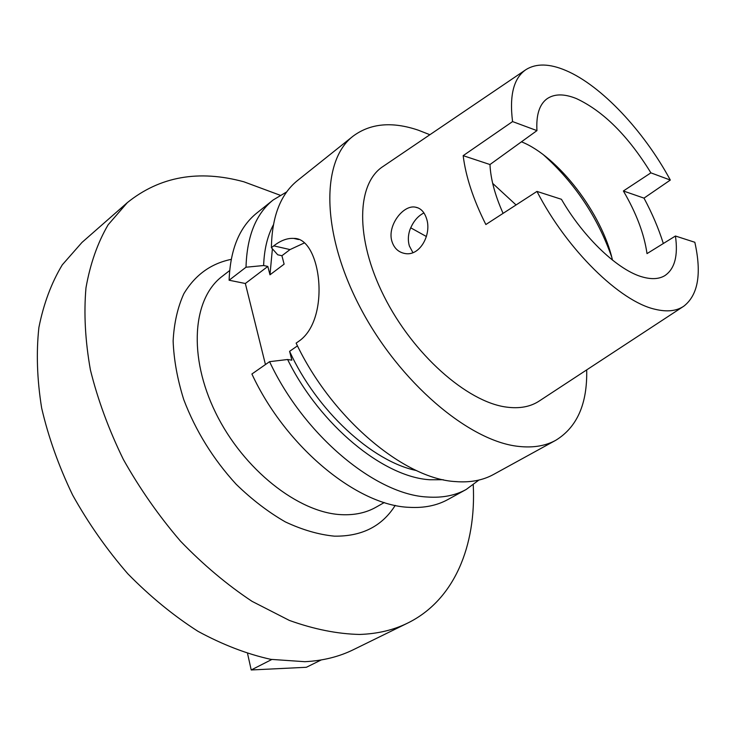 <?xml version="1.0" encoding="UTF-8"?>
<svg xmlns="http://www.w3.org/2000/svg" width="735" height="735" viewBox="0 0 735 735"><rect width="100%" height="100%" fill="white"/><g stroke="black" fill="none" stroke-linecap="round" stroke-linejoin="round"><path stroke-width="1.1" d="M503.089 213.361C494.986 195.225 490.622 178.945 489.979 164.539L536.954 130.619C536.054 115.083 539.371 104.499 546.904 98.857C554.328 93.703 564.168 93.621 576.424 98.591C603.361 111.178 628.186 135.929 650.898 172.854L623.381 190.981C636.345 213.141 644.218 234.015 647.011 253.612L675.437 236.018L694.832 242.274C701.806 273.659 698.149 294.956 683.844 306.164C676.531 311.107 666.948 312.136 655.087 309.27C620.055 301.561 566.869 249.67 536.973 191.412L561.439 199.295C583.939 238.241 618.824 270.939 643.088 277.15C651.936 279.53 659.176 279.034 664.798 275.662C674.702 269.001 678.249 255.789 675.437 236.018M521.455 141.809C558.334 156.426 602.057 213.692 612.485 260.126M623.381 190.981L643.998 198.128C652.221 213.49 658.661 228.613 663.328 243.515M650.898 172.854L670.32 180.057L643.998 198.128M536.954 130.619L512.571 121.578C509.245 95.192 513.747 77.846 526.076 69.54C536.339 63.228 549.633 63.559 565.941 70.532C601.276 85.499 643.869 131.005 670.32 180.057M489.979 164.539L463.169 155.655L512.571 121.578M536.973 191.412L485.853 224.524C473.322 199.589 465.76 176.63 463.169 155.655M525.497 69.935L383.211 166.358C356.53 183.245 354.821 238.186 383.936 296.104C412.831 354.05 466.918 401.87 506.222 407.061C519.526 408.89 530.633 406.804 539.536 400.823L683.256 306.55M391.985 241.567C394.245 248.421 398.664 252.417 405.242 253.566C420.117 256.304 432.042 233.96 426.465 218.378C424.297 211.799 420.576 208.051 415.293 207.132C403 204.652 386.858 226.068 391.985 241.567M586.686 369.898C587.44 403.726 577.14 427.182 555.807 440.265C545.508 445.943 533.141 447.992 518.717 446.411C469.196 441.459 399.068 382.127 360.15 307.386C320.956 232.692 321.057 160.552 353.057 136.177C370.394 123.305 392.15 121.312 418.334 130.196L429.892 134.725M273.787 245.848L271.408 247.686L277.72 254.788L281.918 255.734L290.013 249.588L273.787 245.848C280.706 240.474 287.385 237.993 293.816 238.416C321.057 237.451 331.32 319.459 298.621 341.38L296.131 343.126C331.568 418.187 404.204 478.963 455.553 481.59C470.189 482.73 482.858 480.35 493.562 474.452L555.807 440.265M281.918 255.734L284.123 264.159L269.975 274.807L267.825 266.428L263.635 265.528C264.187 249.551 267.43 236.008 273.356 224.901M229.109 280.228L246.014 267.218C246.914 236.192 255.964 213.784 273.154 199.984L256.873 212.985C239.518 226.913 230.266 249.33 229.109 280.228L245.343 283.499L265.445 364.551M251.903 374.005C285.887 447.312 357.55 505.735 409.349 507.334C424.095 508.161 436.948 505.561 447.927 499.515L466.183 489.482C455.314 495.473 442.534 497.99 427.825 497.035C376.201 495.032 304.134 435.68 269.58 361.666L251.903 374.005M478.889 480.065L466.183 489.482M297.473 345.863L289.599 351.339L291.859 360.168L287.606 359.507L269.58 361.666M245.343 283.499L267.825 266.428M290.013 249.588L304.171 243.028M246.014 267.218L263.635 265.528M273.154 199.984L286.742 191.881M272.4 248.807L269.975 274.807M353.057 136.177L297.565 180.488C280.623 194.086 271.904 216.485 271.408 247.686M289.599 351.339C316.757 410.709 372.121 461.516 416.396 470.529M443.26 479.725L429.92 479.753C383.642 477.199 319.964 425.216 287.606 359.507M229.642 270.572L222.209 276.332C192.653 298.548 187.875 356.291 215.704 412.868C243.303 469.5 298.456 512.809 341.389 514.665C354.61 515.299 366.186 512.8 376.109 507.159L384.295 502.519M231.203 259.372C210.927 263.516 195.142 274.973 183.833 293.743C177.64 307.395 174.066 323.124 173.129 340.948C173.837 359.672 177.374 379.232 183.75 399.61C195.648 430.857 213.122 459.081 236.174 484.273C251.903 499.561 268.293 512.111 285.327 521.896C302.342 529.88 318.724 534.639 334.462 536.164C361.868 536.513 382.127 526.251 395.228 505.377M473.248 484.916C476.28 545.646 454.524 600.063 407.714 623.059C393.519 630.06 377.478 633.855 359.59 634.452C337.393 633.947 313.992 629.27 289.369 620.423L252.068 601.359C227.133 584.821 203.273 564.756 180.507 541.171C158.824 515.906 139.769 488.656 123.342 459.412C108.78 429.589 97.801 399.776 90.414 369.962C85.214 340.746 83.735 313.376 85.977 287.835C90.23 263.782 97.617 242.77 108.137 224.781L127.366 202.603C159.872 176.464 198.707 169.528 243.864 181.793L280.09 195.225M127.366 202.603L81.971 242.44L62.291 264.839C51.422 282.856 43.622 303.739 38.891 327.507C36.144 352.671 37.062 379.526 41.656 408.072C48.4 437.132 58.717 466.1 72.6 494.995C88.356 523.265 106.768 549.532 127.835 573.805C150.032 596.425 173.405 615.59 197.935 631.291C222.659 644.724 246.978 654.076 270.875 659.359L304.841 661.693C322.812 660.783 339.028 656.768 353.48 649.648L407.714 623.059M410.681 227.795L426.419 236.532M611.777 257.25C597.739 217.312 574.99 183.19 543.523 154.883M412.914 252.656L409.367 245.968C407.879 240.896 408.026 235.595 409.808 230.073C412.987 221.786 417.7 216.081 423.939 212.939M321.223 659.947L306.385 667.279L251.214 669.971L247.585 653.681M271.748 659.515L251.214 669.971M492.671 183.373L516.071 204.955M298.539 239.537L293.816 238.416M418.233 207.959L415.293 207.132"/></g></svg>
